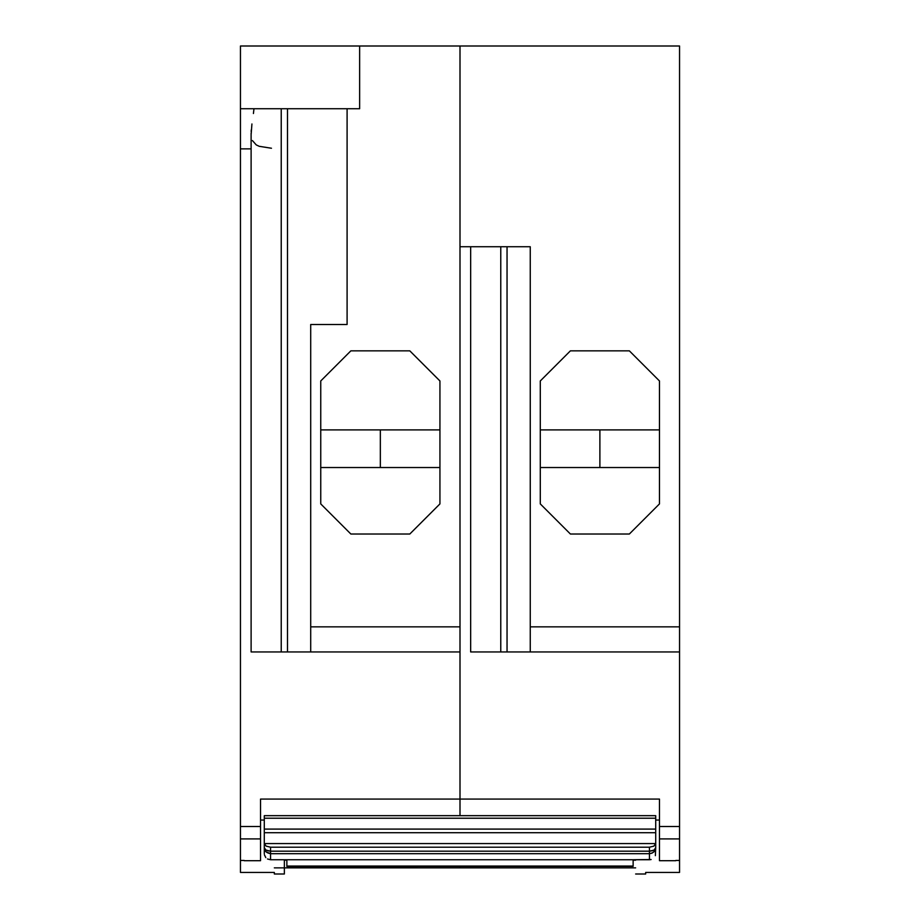 <?xml version="1.0" encoding="UTF-8"?>
<svg xmlns="http://www.w3.org/2000/svg" width="920" height="920" viewBox="0 0 920 920"><rect width="100%" height="100%" fill="white"/><g stroke="black" fill="none" stroke-linecap="round" stroke-linejoin="round"><path stroke-width="1.38" d="M260.532 860.706L244.214 860.706L260.532 860.706L260.532 838.902L240.453 838.902L240.453 872.424L274.332 872.424L274.332 874L274.332 872.424L240.453 872.424L240.453 860.464L244.214 860.464L240.453 860.464L240.453 838.902L260.532 838.902L260.532 860.706M274.332 874L284.361 874L284.361 859.74L284.361 873.287M439.933 467.532L320.747 467.532L439.933 467.532M439.933 429.893L320.747 429.893L439.933 429.893M380.339 467.532L380.339 429.893L380.339 467.532M286.867 860.188L284.361 860.188L286.867 860.188M439.933 503.907L409.814 534.014L350.853 534.014L320.747 503.907L320.747 380.96L320.747 503.907L350.853 534.014L409.814 534.014L439.933 503.907L439.933 380.96L439.933 503.907M320.747 380.96L350.853 350.853L409.814 350.853L439.933 380.96L409.814 350.853L350.853 350.853L320.747 380.96M240.453 148.661L240.453 46L359.639 46L359.639 108.732L359.639 46L240.453 46L240.453 108.732L359.639 108.732L240.453 108.732L240.453 838.902L240.453 826.505L260.532 826.505L240.453 826.505L240.453 148.867L251.114 148.867M260.532 820.053L264.293 820.053L260.532 820.053M359.639 46L460 46L359.639 46M260.532 826.505L260.532 799.077L460 799.077L460 651.946L310.707 651.946L310.707 626.853L310.707 651.946L460 651.946L460 626.853L310.707 626.853L310.707 324.507L347.093 324.507L347.093 108.732L347.093 324.507L310.707 324.507L310.707 626.853L460 626.853L460 46L460 799.077L260.532 799.077L260.532 838.902M287.5 108.732L287.5 651.946L281.233 651.946L281.233 108.732L281.233 651.946L251.114 651.946L287.5 651.946L287.5 108.732M253.425 113.528L253.966 108.732L253.425 113.528M251.93 123.97L251.137 134.389M251.16 131.571L251.263 129.881M271.469 148.246L259.21 146.303L256.243 144.9L252.425 140.587M310.707 651.946L287.5 651.946L310.707 651.946M679.546 860.464L679.546 838.902L659.467 838.902L659.467 826.505L659.467 860.706L675.786 860.706L659.467 860.706L659.467 838.902L679.546 838.902L679.546 860.464L675.786 860.464L679.546 860.464L679.546 872.424L645.668 872.424L679.546 872.424M645.668 874L645.668 872.424L645.668 874L635.639 874L645.668 874M659.467 429.893L540.293 429.893L659.467 429.893M659.467 467.532L540.293 467.532L659.467 467.532M599.886 467.532L599.886 429.893L599.886 467.532M655.707 820.053L659.467 820.053L655.707 820.053M635.639 860.188L633.132 860.188L635.639 860.188M540.293 380.96L540.293 503.907L540.293 380.96L570.4 350.853L629.36 350.853L659.467 380.96L659.467 503.907L659.467 380.96L629.36 350.853L570.4 350.853L540.293 380.96M659.467 503.907L629.36 534.014L570.4 534.014L540.293 503.907L570.4 534.014L629.36 534.014L659.467 503.907M460 46L460 246.732L530.253 246.732L530.253 626.853L679.546 626.853L679.546 46L460 46L679.546 46L679.546 826.505L659.467 826.505L659.467 799.077L460 799.077L460 815.672L460 799.077L659.467 799.077L659.467 826.505L679.546 826.505L679.546 626.853L530.253 626.853L530.253 651.946L679.546 651.946L500.767 651.946L500.767 246.732L500.767 651.946L470.66 651.946L507.046 651.946L507.046 246.732L507.046 651.946L530.253 651.946L530.253 246.732L460 246.732L460 46M679.546 838.902L679.546 826.505L679.546 838.902M286.867 866.364L633.132 866.053L633.132 859.74L651.119 859.521L649.439 859.74L649.439 853.679L649.439 859.74L633.132 859.74L633.132 866.053L286.867 866.053L286.867 859.74L286.867 866.467L633.132 866.364M655.373 855.657L655.707 847.745L655.373 855.657M264.293 853.714L264.293 847.745L264.293 853.714M267.513 858.981L270.56 859.74L633.132 859.74L270.56 859.74L270.56 853.679L265.983 851.805L264.397 848.838M654.465 851.287L651.981 853.173L649.439 853.679L270.56 853.679L270.56 847.205L266.133 846.135L264.293 843.582L655.707 843.582L655.707 847.745L655.707 832.715L655.707 843.582L264.293 843.582L264.293 832.715L655.707 832.715L655.707 829.092L655.707 832.715L264.293 832.715L264.293 829.092L655.707 829.092L655.707 818.225L655.707 829.092L264.293 829.092L264.293 818.225L655.707 818.225L655.707 815.672L264.293 815.672L655.707 815.672L655.707 818.225L264.293 818.225L264.293 815.672L264.293 847.745C264.247 850.954 266.34 852.932 270.56 853.679L270.56 859.74M264.293 847.745L264.293 843.582L266.133 846.135L270.56 847.205L270.56 851.184C266.34 850.747 264.247 849.608 264.293 847.745L265.983 850.091L270.56 851.184L649.439 851.184L649.439 847.205L270.56 847.205L649.439 847.205L653.867 846.135L655.707 843.582L653.867 846.135L649.439 847.205L649.439 851.184L270.56 851.184L270.56 853.679L649.439 853.679C653.66 852.932 655.753 850.954 655.707 847.745C655.753 849.608 653.66 850.747 649.439 851.184L649.439 853.679L649.439 851.184L654.016 850.091L655.707 847.745M274.332 867.859L460 867.859L460 866.467L460 867.859L460 866.467L460 867.859L635.639 867.859L284.361 867.859M264.385 854.737L265.799 857.635L264.385 854.737M251.114 133.25L251.114 651.946M470.66 651.946L470.66 246.732"/></g></svg>
